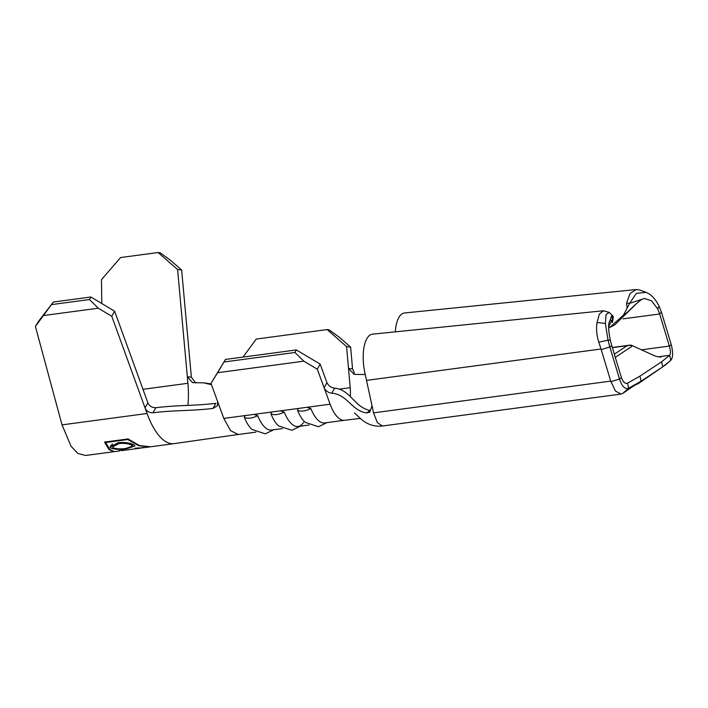 <?xml version="1.0" encoding="UTF-8"?>
<svg xmlns="http://www.w3.org/2000/svg" width="708" height="708" viewBox="0 0 708 708"><rect width="100%" height="100%" fill="white"/><g stroke="black" fill="none" stroke-linecap="round" stroke-linejoin="round"><path stroke-width="1.06" d="M303.502 422.508A34.241 13.912 -97.6 0 1 298.086 426.49A34.241 13.912 -97.6 0 1 284.262 412.109C278.722 414.755 274.297 415.348 270.969 413.888A34.241 13.912 -97.6 0 0 278.527 425.853A34.241 13.912 -97.6 0 1 270.969 413.888C270.969 412.569 271.792 411.87 273.438 411.782L280.492 410.835L273.438 411.782L280.492 410.835L284.262 412.109C278.722 414.755 274.297 415.348 270.969 413.888C270.969 412.569 271.792 411.87 273.438 411.782L307.077 407.277L310.839 408.551C305.307 411.198 300.873 411.791 297.555 410.33C297.555 409.012 298.378 408.312 300.024 408.224L330.123 404.197A34.241 13.912 82.4 0 0 344.592 420.26A34.241 13.912 82.4 0 0 344.601 420.26A34.241 13.912 82.4 0 0 344.699 420.251M110.935 448.12C115.094 449.571 120.395 449.757 126.838 448.695L134.963 445.969L134.148 444.951C130.06 442.827 124.741 442.075 118.183 442.712L110.076 446.872L110.935 448.12L110.749 445.491M142.423 447.509C144.228 447.509 144.476 447.598 143.184 447.766L135.184 448.173L141.255 448.031L122.192 450.571C121.13 450.624 121.449 450.43 123.13 449.987L121.174 450.049C118.997 450.651 118.581 450.934 119.909 450.881L114.28 451.642L109.988 449.589L105.625 442.5L127.776 439.535L138.75 445.739L150.123 446.837M119.121 450.828L119.882 450.43M122.192 450.571L121.502 450.04M195.718 382.948L191.372 377.196L181.646 270.022L177.593 269.536L187.319 376.709L192.629 382.665L203.674 382.833L211.462 384.701M273.837 429.729L265.27 433.836L251.951 429.411A34.241 13.912 -97.6 0 1 244.393 417.446C244.393 416.127 245.216 415.419 246.862 415.339L223.808 418.419L230.604 430.668L238.269 434.482L174.053 443.642A63.587 25.833 82.4 0 1 159.415 436.128A63.587 25.833 82.4 0 1 147.06 413.49L145.025 407.87C146.538 411.206 149.193 412.835 153.008 412.746L155.857 407.693C152.052 407.773 149.388 406.153 147.875 402.808L114.625 311.21L111.767 316.272L145.025 407.87L147.875 402.808M155.857 407.693C180.177 404.843 191.824 406.091 215.834 403.348L212.993 408.445L217.427 405.772L217.657 401.604L210.993 383.417L225.498 359.425L296.378 349.938L320.149 364.089L317.308 369.195L324.096 387.736L326.954 382.683C328.601 385.887 331.149 387.71 334.601 388.126C350.495 389.648 354.938 407.941 370.178 410.428L366.735 412.923C351.628 410.923 347.504 394.462 331.848 393.188C328.37 392.807 325.786 390.993 324.096 387.736L330.123 404.197M641.324 349.832L669.352 346.079L659.661 313.971A21.541 9.054 77 0 0 659.546 313.6L661.546 312.511L671.299 344.796C673.193 352.566 673.016 357.752 670.768 360.372L664.608 365.682M621.456 377.771L611.765 345.663L609.818 346.955L619.518 379.063L621.456 377.771C623.146 382.161 625.182 383.957 627.562 383.178L639.961 376.125L661.653 361.779L669.671 355.31C670.803 353.77 670.697 350.69 669.352 346.079L671.299 344.796M646.085 292.351L639.758 290.023L636.209 289.528L404.401 312.998A31.302 12.717 82.4 0 0 395.312 331.848M659.661 313.971L622.996 318.874M612.411 315.237L613.332 317.087L612.438 322.441C612.031 322.68 611.924 322.255 612.11 321.175L610.199 320.149C610.668 317.671 611.367 316.078 612.287 315.37L609.216 312.423L606.092 314.494L605.384 323.441L608.03 340.185L609.818 346.955L601.234 349.655L610.73 381.116L615.411 390.975L620.96 394.082L622.775 393.382C627.306 390.497 634.74 384.648 638.076 383.78L662.706 366.868L641.103 381.161L639.961 376.125M364.894 372.859A31.302 12.717 -97.6 0 1 372.417 334.167L603.42 310.768L599.331 314.113L597.056 322.529C596.048 328.468 596.623 335.017 598.773 342.194L601.021 349.009L366.523 380.391L364.894 372.859M609.216 312.423L603.42 310.768M608.632 326.981L611.349 320.945M610.694 319.804L610.199 320.149C608.084 322.839 608.128 329.512 610.314 340.159L608.03 340.159M611.765 345.663L610.314 340.159M366.523 380.391L372.019 405.781L369.788 412.162L366.735 412.923M601.021 349.009L601.234 349.655M631.447 345.265L627.164 345.69L614.332 354.177M615.287 357.345L631.784 346.424L630.624 345.053M626.775 383.426L627.562 383.178L628.651 388.241C625.04 389.515 621.987 386.462 619.518 379.063L610.924 381.674M658.387 356.823L669.671 355.31L670.768 360.372L662.706 366.868M661.653 361.779L662.741 366.832M662.874 366.7L670.768 360.372M622.775 393.382L628.651 388.241L641.059 381.178M623.438 315.157L609.65 327.538L614.827 324.777L636.74 303.413C632.855 306.697 627.492 312.741 623.438 315.157L629.58 303.369L644.501 298.449L651.572 300.847L657.652 308.83L659.546 313.6M636.209 289.528L630.067 293.493L626.562 303.13L627.102 307.962M636.74 303.413L641.51 299.422M661.546 312.511L659.13 306.334L657.652 308.83M659.13 306.334C656.528 300.989 653.351 296.935 649.608 294.174L646.085 292.333L636.315 293.395L629.58 303.369L626.562 303.13M608.03 340.185L598.773 342.194M641.103 381.161L638.076 383.78M605.384 323.441L597.056 322.529M364.709 374.523L354.133 374.399L348.504 368.417L352.557 368.895L354.398 373.036M334.601 388.126L331.848 393.188M610.73 381.116L373.541 412.861L377.355 422.632L382.382 425.995L377.355 422.632L373.541 412.861L372.019 405.781M352.557 368.895L350.637 347.141L346.575 346.601L350.203 387.683A24.453 9.939 -97.6 0 1 350.274 396.56M273.438 411.782L246.862 415.339L253.915 414.392L257.685 415.667C252.145 418.313 247.711 418.906 244.393 417.446M282.474 428.579L271.509 430.039A34.241 13.912 -97.6 0 1 257.685 415.667M309.051 425.021L298.086 426.49A34.241 13.912 -97.6 0 1 284.262 412.109M326.99 422.623L318.423 426.729L305.113 422.295A34.241 13.912 -97.6 0 1 297.555 410.33M344.601 420.26L324.662 422.933A34.241 13.912 -97.6 0 1 310.839 408.551M317.308 369.195L303.829 361.169L294.953 352.487L296.378 349.938M225.498 359.425L217.604 372.709L303.829 361.169M217.604 372.709L210.993 383.417M224.082 361.974L294.953 352.487M326.954 382.683L320.149 364.089M243.012 357.08L256.261 339.061L327.14 329.574L329.167 329.848L339.619 337.486L350.637 347.141M346.575 346.601L327.14 329.574M211.179 383.922L203.674 382.833M212.993 408.445C188.983 411.189 177.327 409.905 153.008 412.746M113.82 451.669L108.961 449.58L104.501 442.111L128.104 438.951L139.361 445.509L150.565 446.783L174.053 443.642M35.4 326.432L38.48 321.344L53.374 302.024L35.4 326.432L62.021 424.871L71.101 446.314L77.871 453.456L85.553 455.483L113.377 451.766M177.593 269.536L158.114 252.517L160.141 252.756L170.601 260.376L181.646 270.022M158.114 252.517L120.599 257.535L101.465 279.66L101.802 303.537M111.767 316.272L98.315 308.21L89.456 299.537L90.889 297.006L53.374 302.024M90.889 297.006L114.625 311.21M89.456 299.537L51.826 304.564M98.315 308.21L43.816 315.502M110.147 449.748L104.943 442.049M105.625 442.5L105.731 441.659M127.776 439.535L127.883 438.695M112.404 444.828L111.66 444.766M113.174 447.792L112.572 446.872L119.015 443.58C124.289 443.022 128.591 443.589 131.909 445.279L132.546 446.093L126.033 448.403C120.838 449.226 116.554 449.022 113.174 447.792M118.953 442.624L119.015 443.58M131.812 443.854L131.909 445.279M612.367 347.663L627.164 345.69M187.894 405.392A53.808 21.86 -97.6 0 0 187.912 383.294L187.319 376.709L191.372 377.196M627.562 383.178L625.969 383.391M612.11 321.175L612.287 315.37M217.657 401.604L223.808 418.419L230.604 430.668L238.269 434.482L255.889 432.137M339.3 389.135L350.203 387.683M147.06 413.49L62.021 424.871M187.912 383.294L142.972 389.303M278.527 425.853L291.846 430.287L300.413 426.172L291.846 430.287L278.527 425.853M149.662 446.907L143.556 447.721M631.447 345.256L651.36 354.354C656.52 356.664 657.174 356.805 661.113 357.036M612.314 347.478L629.713 345.15M382.391 426.004L620.96 394.082M344.592 420.26L360.31 418.428M354.451 412.95L360.876 418.915C364.107 421.649 370.965 427.225 382.382 426.004M112.545 446.881L112.342 443.969M132.555 446.084L132.423 444.084"/></g></svg>
